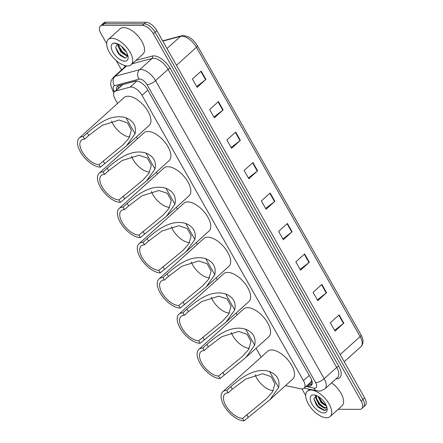 <?xml version="1.0" encoding="UTF-8"?>
<svg xmlns="http://www.w3.org/2000/svg" width="443" height="443" viewBox="0 0 443 443"><rect width="100%" height="100%" fill="white"/><g stroke="black" fill="none" stroke-linecap="round" stroke-linejoin="round"><path stroke-width="0.66" d="M285.541 385.598L300.769 388.793A10.217 5.061 -132.1 0 0 301.921 388.921A10.217 5.061 -132.1 0 0 304.064 388.195A10.217 5.061 -132.1 0 0 303.455 380.626L142.042 95.334A10.217 5.061 -132.1 0 0 130.092 87.127L115.684 90.992A10.217 5.061 -132.1 0 0 114.549 91.59A10.217 5.061 -132.1 0 0 115.158 99.16L117.578 103.435M304.064 388.195L310.825 382.099L311.573 380.36A3.406 1.689 -132.1 0 0 311.728 380.194M311.612 379.889A10.217 5.061 47.9 0 1 311.573 380.36M136.067 81.003L122.822 84.552L114.549 91.59M136.477 136.843L137.513 138.67M156.412 172.078L157.448 173.905M176.347 207.307L177.383 209.135M196.282 242.542L197.318 244.37M216.217 277.778L217.253 279.605M236.152 313.007L237.188 314.84M256.087 348.242L261.132 357.163M306.689 385.825L307.996 386.102A10.217 5.061 -132.1 0 0 309.148 386.23A10.217 5.061 -132.1 0 0 311.291 385.504A10.217 5.061 -132.1 0 0 310.681 377.94L147.386 89.314A10.217 5.061 -132.1 0 0 135.442 81.108L118.502 85.649A10.217 5.061 -132.1 0 0 117.373 86.247A10.217 5.061 -132.1 0 0 116.492 89.84M311.983 384.502A10.217 5.061 47.9 0 1 310.908 384.646A10.217 5.061 47.9 0 1 309.751 384.518L308.45 384.242M106.658 43.68L100.96 33.613A10.217 5.061 47.9 0 1 100.351 26.043A10.217 5.061 47.9 0 1 102.494 25.323L142.391 25.428A10.217 5.061 47.9 0 1 153.328 33.757L361.134 401.053A10.217 5.061 47.9 0 1 361.743 408.623A10.217 5.061 47.9 0 1 359.6 409.343L338.181 409.288M305.687 395.461L301.982 388.921M121.52 69.955L116.204 60.558M100.351 26.043L103.867 22.875A10.217 5.061 47.9 0 1 106.01 22.15L145.908 22.261A10.217 5.061 47.9 0 1 156.839 30.589L364.644 397.88L362.889 399.464A10.217 5.061 47.9 0 1 363.498 407.034A10.217 5.061 47.9 0 0 362.889 399.464L155.083 32.173L362.889 399.464L361.134 401.053M145.908 22.261L144.147 23.844A10.217 5.061 47.9 0 1 155.083 32.173A10.217 5.061 47.9 0 0 144.147 23.844L104.249 23.734L144.147 23.844L142.391 25.428M102.111 24.459A10.217 5.061 47.9 0 1 104.249 23.734A10.217 5.061 47.9 0 0 102.111 24.459M118.248 88.251A10.217 5.061 47.9 0 1 118.442 85.665M201.205 71.118L192.417 79.048L197.118 87.354L205.906 79.43L201.205 71.118M196.675 86.579L205.574 79.707A2.724 0.969 -29.5 0 0 205.906 79.43M218.443 101.591L209.655 109.515L214.357 117.827L223.145 109.897L218.443 101.591M213.919 117.052L222.812 110.174A2.724 0.969 -29.5 0 0 223.145 109.897M235.682 132.058L226.894 139.988L231.595 148.294L240.383 140.37L235.682 132.058M231.157 147.519L240.051 140.647A2.724 0.969 -29.5 0 0 240.383 140.37M252.92 162.531L244.132 170.455L248.833 178.767L257.621 170.837L252.92 162.531M248.396 177.986L257.289 171.114A2.724 0.969 -29.5 0 0 257.621 170.837M339.111 314.873L330.328 322.803L335.03 331.109L343.812 323.185L339.111 314.873M334.587 330.334L343.486 323.462A2.724 0.969 -29.5 0 0 343.812 323.185M321.873 284.406L313.085 292.33L317.786 300.642L326.574 292.718L321.873 284.406M317.349 299.867L326.247 292.989A2.724 0.969 -29.5 0 0 326.574 292.718M304.634 253.939L295.846 261.863L300.548 270.175L309.336 262.245L304.634 253.939M300.11 269.394L309.004 262.522A2.724 0.969 -29.5 0 0 309.336 262.245M287.396 223.466L278.608 231.396L283.31 239.702L292.098 231.778L287.396 223.466M282.872 238.927L291.765 232.054A2.724 0.969 -29.5 0 0 292.098 231.778M270.158 192.998L261.37 200.923L266.071 209.234L274.859 201.31L270.158 192.998M265.634 208.459L274.527 201.582A2.724 0.969 -29.5 0 0 274.859 201.31M364.644 397.88A10.217 5.061 47.9 0 1 365.253 405.45L361.743 408.623M310.864 390.073A17.028 8.439 47.9 0 1 327.216 401.048A17.028 8.439 47.9 0 1 330.107 416.57A17.028 8.439 47.9 0 1 326.535 417.771A17.028 8.439 47.9 0 1 310.183 406.801A17.028 8.439 47.9 0 1 307.292 391.28A17.028 8.439 47.9 0 1 310.864 390.073M331.569 382.863A17.028 8.439 47.9 0 1 341.968 405.866L330.107 416.57M323.811 412.954A11.103 5.504 47.9 0 1 311.922 403.905A11.103 5.504 47.9 0 1 313.589 394.89A11.103 5.504 47.9 0 1 314.918 395.051A11.103 5.504 47.9 0 1 327.139 408.596A11.103 5.504 47.9 0 1 323.811 412.954M326.674 406.591A7.697 3.815 47.9 0 1 326.054 407.66A7.697 3.815 47.9 0 1 324.437 408.202L318.966 404.73L315.787 398.141L316.501 395.56L313.788 398.656L316.368 405.035L318.583 407.488L324.138 410.462L326.718 409.221L327 407.759M316.673 395.632L316.335 397.642L318.655 403.174L319.514 404.237L320.66 405.395L324.99 407.71L326.253 407.449M318.694 396.723L321.712 402.255L326.275 405.55M317.996 396.297L321.164 402.748L326.541 406.214M326.895 407.316L324.437 408.202M320.787 401.109L322.936 403.484M315.604 395.715L315.793 397.365M318.589 403.086L320.738 405.467M316.335 404.996L318.678 407.571M318.744 396.756L322.122 402.133L326.242 405.472M316.446 398.445L319.924 404.116L324.326 407.599M313.788 398.661L317.731 406.098L324.603 410.323L325.887 410.135M273.276 390.615A15.666 7.764 47.9 0 1 255.129 374.795M244.004 420.85L242.592 418.358A15.666 7.764 47.9 0 1 227.552 408.263A15.666 7.764 47.9 0 1 224.889 393.982A15.666 7.764 47.9 0 1 228.178 392.875L226.766 390.383A18.733 9.281 47.9 0 0 222.84 391.706L267.65 351.282A18.733 9.281 47.9 0 1 271.576 349.959A18.733 9.281 47.9 0 1 289.567 362.031A18.733 9.281 47.9 0 1 292.745 379.103L270.036 399.586L244.004 420.85A18.733 9.281 47.9 0 1 226.019 408.778A18.733 9.281 47.9 0 1 222.84 391.706M242.592 418.358L266.548 398.606L272.517 391.9L274.953 383.86L271.005 376.578L262.616 373.759L245.71 379.058L232.287 389.164L228.178 392.875M232.287 389.164L230.881 386.673C240.172 378.682 254.448 366.882 269.577 371.539C277.168 374.734 280.181 380.05 278.603 387.487L270.036 399.586M230.881 386.673L226.766 390.383M249.331 348.292A15.666 7.764 47.9 0 1 231.185 332.471M220.06 378.527L218.648 376.035A15.666 7.764 47.9 0 1 203.603 365.935A15.666 7.764 47.9 0 1 200.945 351.659A15.666 7.764 47.9 0 1 204.229 350.551L202.822 348.054A18.733 9.281 47.9 0 0 198.89 349.383L243.705 308.959A18.733 9.281 47.9 0 1 247.631 307.63A18.733 9.281 47.9 0 1 265.617 319.702A18.733 9.281 47.9 0 1 268.796 336.774L246.086 357.263L220.06 378.527A18.733 9.281 47.9 0 1 202.069 366.455A18.733 9.281 47.9 0 1 198.89 349.383M218.648 376.035L242.598 356.283L248.567 349.577L251.009 341.536L247.061 334.255L238.666 331.436L221.76 336.73L208.343 346.836L204.229 350.551M208.343 346.836L206.931 344.344C216.223 336.353 230.498 324.558 245.632 329.215C253.224 332.411 256.231 337.727 254.653 345.163L246.086 357.263M206.931 344.344L202.822 348.054M229.396 313.057A15.666 7.764 47.9 0 1 211.25 297.236M200.125 343.292L198.713 340.8A15.666 7.764 47.9 0 1 183.668 330.7A15.666 7.764 47.9 0 1 181.01 316.424A15.666 7.764 47.9 0 1 184.294 315.316L182.887 312.824A18.733 9.281 47.9 0 0 178.955 314.148L223.77 273.724A18.733 9.281 47.9 0 1 227.696 272.401A18.733 9.281 47.9 0 1 245.682 284.472A18.733 9.281 47.9 0 1 248.861 301.545L226.151 322.028L200.125 343.292A18.733 9.281 47.9 0 1 182.139 331.22A18.733 9.281 47.9 0 1 178.955 314.148M198.713 340.8L222.663 321.048L228.632 314.342L231.074 306.301L227.126 299.019L218.731 296.201L201.825 301.5L188.408 311.606L184.294 315.316M188.408 311.606L187.001 309.114C196.288 301.124 210.563 289.323 225.697 293.98C233.289 297.175 236.296 302.491 234.718 309.928L226.151 322.028M187.001 309.114L182.887 312.824M209.461 277.822A15.666 7.764 47.9 0 1 191.315 262.001M180.19 308.057L178.778 305.565A15.666 7.764 47.9 0 1 163.733 295.47A15.666 7.764 47.9 0 1 161.075 281.189A15.666 7.764 47.9 0 1 164.364 280.081L162.952 277.589A18.733 9.281 47.9 0 0 159.026 278.913L203.835 238.489A18.733 9.281 47.9 0 1 207.761 237.166A18.733 9.281 47.9 0 1 225.753 249.237A18.733 9.281 47.9 0 1 228.931 266.309L206.222 286.793L180.19 308.057A18.733 9.281 47.9 0 1 162.204 295.985A18.733 9.281 47.9 0 1 159.026 278.913M178.778 305.565L202.728 285.813L208.697 279.107L211.139 271.066L207.191 263.784L198.802 260.966L181.896 266.265L168.473 276.371L164.364 280.081M168.473 276.371L167.066 273.879C176.353 265.889 190.634 254.088 205.762 258.745C213.354 261.94 216.367 267.256 214.789 274.693L206.222 286.793M167.066 273.879L162.952 277.589M189.526 242.587A15.666 7.764 47.9 0 1 171.38 226.772M160.255 272.827L158.843 270.33A15.666 7.764 47.9 0 1 143.803 260.235A15.666 7.764 47.9 0 1 141.145 245.959A15.666 7.764 47.9 0 1 144.429 244.846L143.017 242.354A18.733 9.281 47.9 0 0 139.091 243.683L183.9 203.259A18.733 9.281 47.9 0 1 187.826 201.93A18.733 9.281 47.9 0 1 205.818 214.002A18.733 9.281 47.9 0 1 208.996 231.074L186.287 251.563L160.255 272.827A18.733 9.281 47.9 0 1 142.269 260.75A18.733 9.281 47.9 0 1 139.091 243.683M158.843 270.33L182.798 250.583L188.768 243.871L191.204 235.831L187.262 228.555L178.867 225.731L161.961 231.03L148.543 241.136L144.429 244.846M148.543 241.136L147.131 238.644C156.423 230.653 170.699 218.853 185.827 223.51C193.425 226.711 196.432 232.027 194.854 239.464L186.287 251.563M147.131 238.644L143.017 242.354M169.591 207.357A15.666 7.764 47.9 0 1 151.445 191.537M140.32 237.592L138.914 235.1A15.666 7.764 47.9 0 1 123.868 225A15.666 7.764 47.9 0 1 121.21 210.724A15.666 7.764 47.9 0 1 124.494 209.617L123.082 207.119A18.733 9.281 47.9 0 0 119.156 208.448L163.965 168.024A18.733 9.281 47.9 0 1 167.897 166.695A18.733 9.281 47.9 0 1 185.883 178.767A18.733 9.281 47.9 0 1 189.061 195.839L166.352 216.328L140.32 237.592A18.733 9.281 47.9 0 1 122.334 225.52A18.733 9.281 47.9 0 1 119.156 208.448M138.914 235.1L162.863 215.348L168.833 208.642L171.269 200.601L167.327 193.32L158.932 190.501L142.026 195.795L128.608 205.906L124.494 209.617M128.608 205.906L127.196 203.409C136.488 195.418 150.764 183.624 165.892 188.281C173.49 191.476 176.497 196.792 174.919 204.229L166.352 216.328M127.196 203.409L123.082 207.119M149.656 172.122A15.666 7.764 47.9 0 1 131.516 156.301M120.385 202.357L118.979 199.865A15.666 7.764 47.9 0 1 103.933 189.77A15.666 7.764 47.9 0 1 101.275 175.489A15.666 7.764 47.9 0 1 104.559 174.381L103.147 171.89A18.733 9.281 47.9 0 0 99.221 173.213L144.03 132.789A18.733 9.281 47.9 0 1 147.962 131.466A18.733 9.281 47.9 0 1 165.948 143.538A18.733 9.281 47.9 0 1 169.126 160.61L146.417 181.093L120.385 202.357A18.733 9.281 47.9 0 1 102.399 190.285A18.733 9.281 47.9 0 1 99.221 173.213M118.979 199.865L142.928 180.113L148.898 173.407L151.334 165.366L147.392 158.085L138.997 155.266L122.091 160.565L108.673 170.671L104.559 174.381M108.673 170.671L107.261 168.179C116.553 160.189 130.829 148.388 145.957 153.045C153.555 156.241 156.562 161.557 154.984 168.993L146.417 181.093M107.261 168.179L103.147 171.89M129.721 136.887A15.666 7.764 47.9 0 1 111.581 121.066M100.45 167.122L99.044 164.63A15.666 7.764 47.9 0 1 83.998 154.535A15.666 7.764 47.9 0 1 81.34 140.254A15.666 7.764 47.9 0 1 84.624 139.146L83.212 136.654A18.733 9.281 47.9 0 0 79.286 137.978L124.101 97.554A18.733 9.281 47.9 0 1 128.027 96.231A18.733 9.281 47.9 0 1 146.013 108.302A18.733 9.281 47.9 0 1 149.191 125.375L126.482 145.858L100.45 167.122A18.733 9.281 47.9 0 1 82.464 155.05A18.733 9.281 47.9 0 1 79.286 137.978M99.044 164.63L122.993 144.878L128.963 138.172L131.399 130.131L127.457 122.849L119.062 120.031L102.156 125.33L88.738 135.436L84.624 139.146M88.738 135.436L87.326 132.944C96.618 124.954 110.894 113.153 126.028 117.81C133.62 121.005 136.627 126.327 135.049 133.758L126.482 145.858M87.326 132.944L83.212 136.654M111.835 38.292A17.028 8.439 47.9 0 1 128.188 49.267A17.028 8.439 47.9 0 1 131.078 64.783A17.028 8.439 47.9 0 1 127.506 65.99A17.028 8.439 47.9 0 1 111.154 55.015A17.028 8.439 47.9 0 1 108.264 39.499A17.028 8.439 47.9 0 1 111.835 38.292M108.264 39.499L120.125 28.795A17.028 8.439 47.9 0 1 123.697 27.593A17.028 8.439 47.9 0 1 140.049 38.563A17.028 8.439 47.9 0 1 142.939 54.085L131.078 64.783M118.486 44.25L120.773 50.469L121.565 51.477L123.004 52.938L126.942 55.037L127.706 54.998M117.932 43.979L117.794 45.424L120.873 52.108L126.244 55.668L127.767 55.192M121.515 46.299L123.658 49.588L126.388 52.064M117.838 43.935A7.697 3.815 47.9 0 0 117.035 44.206L115.617 47.611L117.938 52.922L120.286 55.519L125.181 58.144L127.944 55.851M124.782 61.173A11.103 5.504 47.9 0 1 112.893 52.124A11.103 5.504 47.9 0 1 114.56 43.109A11.103 5.504 47.9 0 1 115.889 43.264A11.103 5.504 47.9 0 1 128.11 56.809A11.103 5.504 47.9 0 1 124.782 61.173M116.443 43.408L114.687 43.492L116.659 43.475M120.701 50.369L123.093 53.016M126.936 55.641L127.933 55.99M117.916 52.894L120.33 55.558M118.58 45.59L122.091 51.327L126.576 54.987M115.617 47.589L119.3 53.841L125.375 58.16M311.13 381.728A10.217 7.343 101.9 0 0 312.254 383.112M119.815 85.294A10.217 8.605 75 0 0 120.191 86.501M309.247 375.398L303.455 380.626M122.822 84.552L115.684 90.992M136.881 81.008L130.092 87.127M147.835 90.106L142.042 95.334M306.002 386.451L313.843 388.096A6.811 3.372 -132.1 0 0 314.613 388.184A6.811 3.372 -132.1 0 0 315.632 382.652L147.01 84.607A6.811 3.372 -132.1 0 0 139.717 79.059A6.811 3.372 -132.1 0 0 139.041 79.142L114.543 85.704A6.811 3.372 -132.1 0 0 114.194 91.153L114.482 91.657M126.056 65.863L113.618 77.082A13.622 6.75 47.9 0 1 115.125 76.285L139.628 69.717A13.622 6.75 47.9 0 1 140.974 69.557A13.622 6.75 47.9 0 1 155.554 80.659L324.182 378.704A13.622 6.75 47.9 0 1 324.996 388.793L337.516 377.502A13.622 6.75 -132.1 0 0 336.702 367.408L168.08 69.363A13.622 6.75 -132.1 0 0 153.499 58.26A13.622 6.75 -132.1 0 0 152.148 58.426L132.208 63.764M135.857 60.469L152.292 56.067A15.328 7.592 47.9 0 1 170.217 68.372L338.84 366.422A1.706 0.604 -29.5 0 0 336.702 367.408L324.182 378.704A6.811 2.425 150.5 0 1 315.632 382.652M152.292 56.067A1.706 1.434 -105 0 1 152.148 58.426L139.628 69.717A6.811 5.737 75 0 0 139.041 79.142M338.84 366.422A15.328 7.592 47.9 0 1 336.542 378.859A15.328 7.592 47.9 0 1 336.032 378.837M124.655 67.126A15.328 7.592 47.9 0 1 124.871 65.603M153.328 33.757L156.839 30.589M102.494 25.323L106.01 22.15M147.01 84.607A6.811 2.425 150.5 0 0 155.554 80.659L168.08 69.363A1.706 0.604 -29.5 0 1 170.217 68.372M114.543 85.704A6.811 5.737 75 0 1 115.125 76.285L126.593 65.941M114.194 91.153A6.811 2.425 150.5 0 1 112.66 90.544L113.845 92.637M313.843 388.096A6.811 4.895 101.9 0 0 316.839 390.798L304.136 388.134M309.751 384.518L307.996 386.102M162.952 40.778A3.406 2.868 75 0 0 162.664 40.872L181.541 35.794A3.406 2.868 75 0 0 180.522 36.359L162.791 41.105M181.541 35.794C187.55 35.207 192.816 38.48 197.334 45.612A3.406 1.213 150.5 0 1 196.448 47.296A13.622 6.75 -132.1 0 0 180.522 36.359L167.005 48.547M340.158 354.599L360.12 336.586A3.406 1.213 -29.5 0 0 361.012 334.902C363.709 339.798 363.681 343.724 360.934 346.681A13.622 6.75 -132.1 0 0 360.12 336.586L196.448 47.296L176.486 65.304M269.837 193.286L274.527 201.582M287.075 223.759L291.765 232.054M304.313 254.227L309.004 262.522M321.552 284.694L326.247 292.989M338.79 315.167L343.486 323.462M252.599 162.819L257.289 171.114M235.36 132.352L240.051 140.647M218.122 101.879L222.812 110.174M200.878 71.412L205.574 79.707M278.603 387.487L269.577 371.539M248.119 417.14L246.707 414.648M254.653 345.163L245.632 329.215M224.169 374.817L222.763 372.319M234.718 309.928L225.697 293.98M204.24 339.582L202.828 337.09M214.789 274.693L205.762 258.745M184.305 304.347L182.893 301.855M194.854 239.464L185.827 223.51M164.37 269.111L162.958 266.62M174.919 204.229L165.892 188.281M144.435 233.882L143.023 231.384M154.984 168.993L145.957 153.045M124.5 198.647L123.088 196.155M135.049 133.758L126.028 117.81M104.565 163.412L103.158 160.92M309.375 383.405L312.143 383.987M316.839 390.798L318.988 391.031C319.409 391.562 321.413 390.82 324.996 388.793M113.618 77.082C109.676 81.817 110.839 83.666 110.916 85.909L112.66 90.544M197.334 45.612L361.012 334.902M360.934 346.681L344.211 361.765M307.292 391.28L309.524 389.264"/></g></svg>
